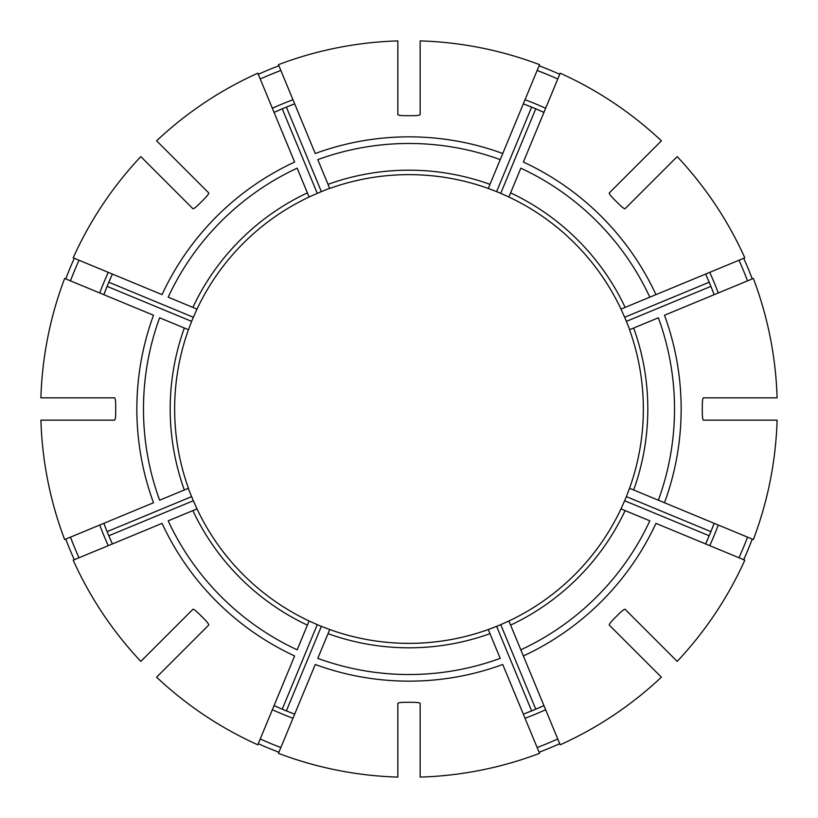 <?xml version="1.0" encoding="UTF-8"?>
<svg xmlns="http://www.w3.org/2000/svg" width="818" height="818" viewBox="0 0 818 818"><rect width="100%" height="100%" fill="white"/><g stroke="black" fill="none" stroke-linecap="round" stroke-linejoin="round"><path stroke-width="1.23" d="M500.207 658.367L488.274 629.543A234.357 234.357 0 0 1 329.726 629.543L317.793 658.367A265.523 265.523 0 0 0 500.207 658.367M420.155 777.1A368.274 368.274 0 0 0 539.553 753.347L502.753 664.492A272.149 272.149 0 0 1 315.247 664.492L278.447 753.347A368.274 368.274 0 0 0 397.845 777.1L397.845 703.347C398.448 702.642 401.423 702.294 406.771 702.294A293.304 293.304 0 0 0 411.229 702.294C416.577 702.294 419.552 702.642 420.155 703.347L420.155 777.1M140.819 156.606A368.274 368.274 0 0 0 73.191 257.823L162.046 294.633A272.149 272.149 0 0 1 294.633 162.046L257.823 73.191A368.274 368.274 0 0 0 156.606 140.819L208.764 192.976C208.825 193.897 206.964 196.248 203.191 200.032A293.304 293.304 0 0 0 200.032 203.191C196.248 206.964 193.897 208.825 192.976 208.764L140.819 156.606M79.009 260.236A361.975 361.975 0 0 0 70.471 280.86M112.168 274.551A325.861 325.861 0 0 0 104.039 294.183M103.845 294.684L107.097 286.361L191.637 321.382L188.457 329.726A234.357 234.357 0 0 1 188.641 329.235M196.78 309.593A234.357 234.357 0 0 1 197.005 309.112L193.355 317.261L108.804 282.241L112.393 274.061M74.295 258.284A367.077 367.077 0 0 0 65.757 278.907M523.367 655.954L560.177 744.809A368.274 368.274 0 0 0 661.394 677.181L609.236 625.024C609.175 624.103 611.036 621.752 614.809 617.968A293.304 293.304 0 0 0 617.968 614.809C621.752 611.036 624.103 609.175 625.024 609.236L677.181 661.394A368.274 368.274 0 0 0 744.809 560.177L655.954 523.367A272.149 272.149 0 0 1 523.367 655.954L520.831 649.819L523.367 655.954M621.22 508.407A234.357 234.357 0 0 1 620.995 508.888L625.126 510.606A238.815 238.815 0 0 1 510.606 625.126L508.888 620.995A234.357 234.357 0 0 0 620.995 508.888L624.645 500.739A234.357 234.357 0 0 0 626.363 496.618L629.543 488.274A234.357 234.357 0 0 1 629.359 488.765M40.9 420.155A368.274 368.274 0 0 0 64.653 539.553L153.508 502.753A272.149 272.149 0 0 1 153.508 315.247L64.653 278.447A368.274 368.274 0 0 0 40.9 397.845L114.653 397.845C115.358 398.448 115.706 401.423 115.706 406.771A293.304 293.304 0 0 0 115.706 411.229C115.706 416.577 115.358 419.552 114.653 420.155L40.9 420.155M70.471 537.14A361.975 361.975 0 0 0 79.009 557.764M104.039 523.817A325.861 325.861 0 0 0 112.168 543.449M112.393 543.939L108.804 535.759L193.355 500.739L197.005 508.888L168.181 520.831A265.523 265.523 0 0 0 297.169 649.819L309.112 620.995A234.357 234.357 0 0 1 197.005 508.888M188.242 488.366L191.637 496.618L107.097 531.639L103.845 523.316M65.757 539.093A367.077 367.077 0 0 0 74.295 559.716M658.367 317.793L629.543 329.726A234.357 234.357 0 0 1 629.543 488.274L753.347 539.553A368.274 368.274 0 0 0 777.1 420.155L703.347 420.155C702.642 419.552 702.294 416.577 702.294 411.229A293.304 293.304 0 0 0 702.294 406.771C702.294 401.423 702.642 398.448 703.347 397.845L777.1 397.845A368.274 368.274 0 0 0 753.347 278.447L664.492 315.247A272.149 272.149 0 0 1 664.492 502.753L658.367 500.207A265.523 265.523 0 0 0 658.367 317.793M156.606 677.181A368.274 368.274 0 0 0 257.823 744.809L294.633 655.954A272.149 272.149 0 0 1 162.046 523.367L73.191 560.177A368.274 368.274 0 0 0 140.819 661.394L192.976 609.236C193.897 609.175 196.248 611.036 200.032 614.809A293.304 293.304 0 0 0 203.191 617.968C206.964 621.752 208.825 624.103 208.764 625.024L156.606 677.181M260.236 738.991A361.975 361.975 0 0 0 280.86 747.529M274.551 705.832A325.861 325.861 0 0 0 294.183 713.961M294.684 714.155L286.361 710.903L321.382 626.363L329.726 629.543M309.112 620.995L317.261 624.645L282.241 709.196L274.061 705.607M258.284 743.705A367.077 367.077 0 0 0 278.907 752.243M649.819 297.169L655.954 294.633L649.819 297.169A265.523 265.523 0 0 0 520.831 168.181L508.888 197.005A234.357 234.357 0 0 1 620.995 309.112L649.819 297.169M661.394 140.819A368.274 368.274 0 0 0 560.177 73.191L523.367 162.046A272.149 272.149 0 0 1 655.954 294.633L744.809 257.823A368.274 368.274 0 0 0 677.181 156.606L625.024 208.764C624.103 208.825 621.752 206.964 617.968 203.191A293.304 293.304 0 0 0 614.809 200.032C611.036 196.248 609.175 193.897 609.236 192.976L661.394 140.819M537.14 747.529A361.975 361.975 0 0 0 557.764 738.991M523.817 713.961A325.861 325.861 0 0 0 543.449 705.832M543.939 705.607L535.759 709.196L500.739 624.645L508.888 620.995M488.274 629.543L496.618 626.363L531.639 710.903L523.316 714.155M631.394 647.171L634.553 650.33M539.093 752.243A367.077 367.077 0 0 0 559.716 743.705M500.207 159.633L502.753 153.508L500.207 159.633A265.523 265.523 0 0 0 317.793 159.633L329.726 188.457A234.357 234.357 0 0 1 488.274 188.457L500.207 159.633M738.991 557.764A361.975 361.975 0 0 0 747.529 537.14M705.832 543.449A325.861 325.861 0 0 0 713.961 523.817M714.155 523.316L710.903 531.639L626.363 496.618M624.645 500.739L709.196 535.759L705.607 543.939M743.705 559.716A367.077 367.077 0 0 0 752.243 539.093M329.634 188.242L321.382 191.637A234.357 234.357 0 0 0 317.261 193.355L309.112 197.005A234.357 234.357 0 0 0 197.005 309.112L192.874 307.394A238.815 238.815 0 0 1 307.394 192.874L309.112 197.005A234.357 234.357 0 0 1 309.593 196.78M747.529 280.86A361.975 361.975 0 0 0 738.991 260.236M713.961 294.183A325.861 325.861 0 0 0 705.832 274.551M705.607 274.061L709.196 282.241L624.645 317.261L620.995 309.112M629.758 329.634L626.363 321.382L710.903 286.361L714.155 294.684M647.171 186.606L650.33 183.447M752.243 278.907A367.077 367.077 0 0 0 743.705 258.284M174.643 409A234.357 234.357 0 0 1 188.457 329.726L159.633 317.793A265.523 265.523 0 0 0 159.633 500.207L188.457 488.274A234.357 234.357 0 0 1 174.643 409A234.357 234.357 0 0 0 188.457 488.274M557.764 79.009A361.975 361.975 0 0 0 537.14 70.471M543.449 112.168A325.861 325.861 0 0 0 523.817 104.039M523.316 103.845L531.639 107.097L496.618 191.637L488.274 188.457M508.888 197.005L500.739 193.355L535.759 108.804L543.939 112.393M539.553 64.653A368.274 368.274 0 0 0 420.155 40.9L420.155 114.653C419.552 115.358 416.577 115.706 411.229 115.706A293.304 293.304 0 0 0 406.771 115.706C401.423 115.706 398.448 115.358 397.845 114.653L397.845 40.9A368.274 368.274 0 0 0 278.447 64.653L315.247 153.508A272.149 272.149 0 0 1 502.753 153.508L539.553 64.653M559.716 74.295A367.077 367.077 0 0 0 539.093 65.757M280.86 70.471A361.975 361.975 0 0 0 260.236 79.009M294.183 104.039A325.861 325.861 0 0 0 274.551 112.168M278.907 65.757A367.077 367.077 0 0 0 258.284 74.295M317.261 624.645A234.357 234.357 0 0 0 321.382 626.363M191.637 496.618A234.357 234.357 0 0 0 193.355 500.739M193.355 317.261A234.357 234.357 0 0 0 191.637 321.382M192.874 307.394L168.181 297.169A265.523 265.523 0 0 1 297.169 168.181L307.394 192.874M500.739 193.355A234.357 234.357 0 0 0 496.618 191.637M626.363 321.382A234.357 234.357 0 0 0 624.645 317.261M625.126 510.606L649.819 520.831A265.523 265.523 0 0 1 520.831 649.819L510.606 625.126M496.618 626.363A234.357 234.357 0 0 0 500.739 624.645M274.061 112.393L282.241 108.804L317.261 193.355M321.382 191.637L286.361 107.097L294.684 103.845M566.629 582.416A234.357 234.357 0 0 1 508.407 621.22M488.765 629.359A234.357 234.357 0 0 1 420.155 643.091M582.416 251.371A234.357 234.357 0 0 1 621.22 309.593M420.155 174.909A234.357 234.357 0 0 1 488.765 188.641M508.407 196.78A234.357 234.357 0 0 1 566.629 235.584M235.584 566.629A234.357 234.357 0 0 1 196.78 508.407M188.641 488.765A234.357 234.357 0 0 1 174.909 420.155M397.845 643.091A234.357 234.357 0 0 1 329.235 629.359M309.593 621.22A234.357 234.357 0 0 1 251.371 582.416M329.235 188.641A234.357 234.357 0 0 1 397.845 174.909M489.982 633.664A238.815 238.815 0 0 1 328.018 633.664M108.262 272.353A330.329 330.329 0 0 0 99.724 292.977M99.724 525.023A330.329 330.329 0 0 0 108.262 545.647M633.664 328.018A238.815 238.815 0 0 1 633.664 489.982M272.353 709.738A330.329 330.329 0 0 0 292.977 718.276M510.606 192.874A238.815 238.815 0 0 1 625.126 307.394M525.023 718.276A330.329 330.329 0 0 0 545.647 709.738M328.018 184.336A238.815 238.815 0 0 1 489.982 184.336M709.738 545.647A330.329 330.329 0 0 0 718.276 525.023M718.276 292.977A330.329 330.329 0 0 0 709.738 272.353M184.336 489.982A238.815 238.815 0 0 1 184.336 328.018M545.647 108.262A330.329 330.329 0 0 0 525.023 99.724M292.977 99.724A330.329 330.329 0 0 0 272.353 108.262M307.394 625.126A238.815 238.815 0 0 1 192.874 510.606"/></g></svg>
